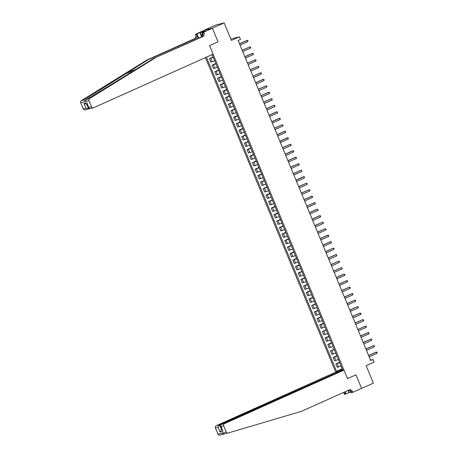 <?xml version="1.0" encoding="UTF-8"?>
<svg xmlns="http://www.w3.org/2000/svg" width="458" height="458" viewBox="0 0 458 458"><rect width="100%" height="100%" fill="white"/><g stroke="black" fill="none" stroke-linecap="round" stroke-linejoin="round"><path stroke-width="0.69" d="M205.424 57.605L335.714 372.154L216.187 425.745L219.525 424.91L221.483 429.638L222.078 429.49M204.142 30.245L212.438 28.282L218.048 41.815L212.398 28.173L204.142 30.245L215.901 24.972L224.162 22.9L231.422 40.436L239.425 36.846L230.855 39.062M361.007 388.619L373.396 383.191L366.137 365.656L374.134 362.066L373.058 359.473L370.533 360.103M212.398 28.173L224.162 22.9M239.425 36.846L240.502 39.445L238.149 40.499L370.705 360.526L373.058 359.473M361.631 388.464L355.986 374.827L347.513 378.623L209.575 45.611L213.113 54.158L93.587 107.75A1.689 1.546 75.9 0 1 91.531 106.829L88.984 100.674L80.722 102.747A1.689 1.546 -104.1 0 1 81.324 100.64L146.76 60.107L194.404 38.741A2.817 2.571 75.9 0 0 195.681 35.089L195.36 34.31L204.182 30.354M210.869 55.16L212.283 54.966L342.687 369.801L341.336 370.138L341.565 370.682M338.13 371.547L337.901 371.003L336.55 371.341L342.263 368.776M206.415 57.164L336.55 371.341M218.048 41.815L209.575 45.611L218.048 41.815M341.336 370.138L342.532 369.429M342.418 369.148L340.678 369.932L341.044 370.814M213.302 57.439L209.409 58.738L213.147 57.061M341.13 366.034L337.237 367.339L335.84 363.961L339.573 362.284M338.439 359.536L334.546 360.841L333.149 357.463L336.888 355.792M335.748 353.044L331.855 354.349L330.458 350.971L334.197 349.294M333.058 346.551L329.165 347.857L327.768 344.479L331.506 342.802M330.367 340.059L326.474 341.359L325.077 337.981L328.815 336.309M327.676 333.561L323.789 334.867L322.386 331.489L326.125 329.812M324.991 327.069L321.098 328.375L319.695 324.997L323.434 323.319M322.3 320.577L318.407 321.877L317.01 318.499L320.743 316.827M319.61 314.079L315.717 315.385L314.32 312.007L318.058 310.329M316.919 307.587L313.026 308.892L311.629 305.515L315.367 303.837M314.228 301.095L310.335 302.395L308.938 299.017L312.677 297.345M311.537 294.597L307.644 295.902L306.247 292.525L309.986 290.847M308.847 288.105L304.959 289.41L303.557 286.032L307.295 284.355M306.162 281.613L302.269 282.912L300.866 279.535L304.604 277.863M303.471 275.115L299.578 276.42L298.181 273.042L301.914 271.365M300.78 268.623L296.887 269.928L295.49 266.55L299.229 264.873M298.089 262.131L294.196 263.43L292.799 260.052L296.538 258.381M295.399 255.633L291.506 256.938L290.109 253.56L293.847 251.883M292.708 249.141L288.821 250.446L287.418 247.068L291.156 245.391M290.017 242.648L286.13 243.948L284.727 240.57L288.466 238.899M287.332 236.151L283.439 237.456L282.036 234.078L285.775 232.401M284.641 229.658L280.748 230.964L279.351 227.586L283.09 225.909M281.951 223.166L278.058 224.466L276.661 221.088L280.399 219.416M279.26 216.668L275.367 217.974L273.97 214.596L277.708 212.918M276.569 210.176L272.676 211.481L271.279 208.104L275.018 206.426M273.878 203.684L269.991 204.984L268.588 201.606L272.327 199.934M271.193 197.186L267.3 198.491L265.898 195.114L269.636 193.436M268.502 190.694L264.61 191.999L263.207 188.622L266.945 186.944M265.812 184.202L261.919 185.501L260.522 182.124L264.26 180.452M263.121 177.704L259.228 179.009L257.831 175.632L261.57 173.954M260.43 171.212L256.537 172.517L255.14 169.139L258.879 167.462M257.74 164.72L253.846 166.019L252.45 162.642L256.188 160.97M255.049 158.222L251.161 159.527L249.759 156.149L253.497 154.472M252.364 151.73L248.471 153.035L247.068 149.657L250.807 147.98M249.673 145.238L245.78 146.537L244.383 143.165L248.116 141.488M246.982 138.74L243.089 140.045L241.692 136.667L245.431 134.99M244.291 132.248L240.398 133.553L239.002 130.175L242.74 128.498M241.601 125.755L237.708 127.055L236.311 123.683L240.049 122.005M238.91 119.257L235.017 120.563L233.62 117.185L237.359 115.508M236.219 112.765L232.332 114.071L230.929 110.693L234.668 109.015M233.534 106.273L229.641 107.573L228.239 104.201L231.977 102.523M230.843 99.775L226.95 101.081L225.554 97.703L229.286 96.025M228.153 93.283L224.26 94.588L222.863 91.211L226.601 89.533M225.462 86.791L221.569 88.091L220.172 84.719L223.91 83.041M222.771 80.293L218.878 81.598L217.481 78.221L221.22 76.543M220.08 73.801L216.187 75.106L214.791 71.729L218.529 70.051M217.39 67.309L213.502 68.608L212.1 65.236L215.838 63.559M214.705 60.811L210.812 62.116L209.409 58.738M215.993 63.931L212.1 65.236M218.684 70.423L214.791 71.729M221.374 76.921L217.481 78.221M224.065 83.413L220.172 84.719M226.756 89.905L222.863 91.211M229.441 96.398L225.554 97.703M232.132 102.895L228.239 104.201M234.822 109.388L230.929 110.693M237.513 115.88L233.62 117.185M240.204 122.378L236.311 123.683M242.895 128.87L239.002 130.175M245.58 135.362L241.692 136.667M248.27 141.86L244.383 143.165M250.961 148.352L247.068 149.657M253.652 154.844L249.759 156.149M256.343 161.342L252.45 162.642M259.033 167.834L255.14 169.139M261.724 174.326L257.831 175.632M264.409 180.824L260.522 182.124M267.1 187.316L263.207 188.622M269.791 193.808L265.898 195.114M272.481 200.306L268.588 201.606M275.172 206.798L271.279 208.104M277.863 213.291L273.97 214.596M280.554 219.788L276.661 221.088M283.239 226.281L279.351 227.586M285.929 232.773L282.036 234.078M288.62 239.271L284.727 240.57M291.311 245.763L287.418 247.068M294.002 252.255L290.109 253.56M296.692 258.753L292.799 260.052M299.383 265.245L295.49 266.55M302.068 271.737L298.181 273.042M304.759 278.235L300.866 279.535M307.45 284.727L303.557 286.032M310.14 291.219L306.247 292.525M312.831 297.717L308.938 299.017M315.522 304.209L311.629 305.515M318.213 310.701L314.32 312.007M320.898 317.199L317.01 318.499M323.588 323.692L319.695 324.997M326.279 330.184L322.386 331.489M328.97 336.682L325.077 337.981M331.661 343.174L327.768 344.479M334.351 349.666L330.458 350.971M337.042 356.164L333.149 357.463M339.727 362.656L335.84 363.961M337.901 371.003L340.678 369.932M239.528 43.831L247.337 40.327L247.875 41.626L240.066 45.13M239.488 43.739L246.782 40.464L247.944 40.481L247.875 41.626M146.76 60.107L147.98 59.798L84.14 99.936L84.936 100.72L153.796 58.338L201.44 36.972A2.817 2.571 75.9 0 0 202.717 33.32L203.942 33.016L203.615 32.237L212.438 28.282M153.796 58.338L202.665 36.669A2.817 2.571 75.9 0 0 203.942 33.016M198.383 38.346L196.906 34.779A2.817 2.571 75.9 0 1 195.629 38.432L147.98 59.798M89.442 108.638L85.096 109.909A1.689 1.546 -104.1 0 1 83.27 108.901L80.722 102.747M86.762 99.277L89.579 98.567L155.016 58.034M201.509 36.554L199.871 32.604L200.226 32.512L201.663 35.987M204.56 31.493L205.945 30.8L200.226 32.512M204.537 31.436L202.001 32.644L203.615 32.237M195.36 34.31L196.974 33.903L198.749 38.18M199.871 32.604L196.974 33.903M202.928 34.882L202.001 32.644M89.579 98.567A1.689 1.546 75.9 0 0 88.984 100.674M201.64 31.883L202.339 33.566M83.27 108.901L85.938 108.231L88.669 108.987L86.717 104.281M85.938 108.231L83.98 103.502L86.711 104.258M83.98 103.502L86.906 102.769L88.972 108.14L90.026 108.666L93.352 107.836M86.906 102.769L88.972 108.14M227.998 433.039L225.29 433.72C222.559 433.68 221.689 433.903 222.668 434.379L224.569 433.806M225.29 433.72L228.055 433.028A1.689 1.546 75.9 0 0 228.113 433.01L301.37 411.358L349.013 389.993A2.817 2.571 -104.1 0 1 352.442 391.538L352.769 392.317L361.591 388.361L355.986 374.827L347.513 378.623L343.975 370.081L340.637 370.917L221.111 424.509L224.449 423.673A1.689 1.546 75.9 0 0 223.681 425.866L226.229 432.02A1.689 1.546 75.9 0 0 228.055 433.028M222.462 433.846L222.668 434.379M339.16 371.575L219.525 424.91L218.088 427.268L215.42 427.938L217.974 434.092L226.229 432.02M339.052 371.312L335.714 372.154M350.37 390.949L350.828 391.951M350.788 391.962L344.508 394.39L344.187 393.611A2.817 2.571 -104.1 0 0 343.403 392.512M352.769 392.317L351.149 392.724L350.273 390.611M343.975 370.081L224.449 423.673M344.817 391.876L345.406 393.302L344.187 393.611M345.189 391.71L346.128 393.983M222.571 434.402L219.851 435.083A1.689 1.546 -104.1 0 1 217.974 434.092M215.42 427.938A1.689 1.546 -104.1 0 1 216.187 425.745M348.79 390.096A2.817 2.571 -104.1 0 1 351.223 391.842L352.442 391.538M344.433 392.048A2.817 2.571 -104.1 0 1 345.406 393.302M349.019 392.683L348.08 390.416M348.412 390.268L349.38 392.598M222.038 429.386L221.483 429.638L220.046 431.997L218.088 427.268M223.681 425.866L221.014 426.535L220.601 425.917L221.111 424.509M221.014 426.535L222.972 431.264L220.601 425.917M242.219 50.323L250.028 46.819L250.566 48.119L242.757 51.622M242.179 50.231L250.028 46.819L250.852 47.495L250.566 48.119M244.904 56.821L252.719 53.317L253.257 54.611L245.442 58.114M244.87 56.723L252.163 53.454L253.326 53.472L253.257 54.611M247.595 63.313L255.409 59.809L255.948 61.109L248.133 64.612M247.56 63.221L254.854 59.946L256.016 59.964L255.948 61.109M250.286 69.805L258.1 66.301L258.638 67.601L250.824 71.105M250.245 69.713L258.1 66.301L258.707 66.462L258.638 67.601M201.566 36.915L202.356 33.503M350.433 390.995L349.214 390.142M252.976 76.297L260.791 72.799L261.329 74.093L253.514 77.597M252.936 76.205L260.23 72.937L261.398 72.954L261.329 74.093M255.667 82.795L263.482 79.291L264.02 80.591L256.205 84.095M255.627 82.703L262.921 79.429L264.083 79.446L264.02 80.591M258.358 89.287L266.167 85.783L266.705 87.083L258.896 90.587M258.318 89.196L266.167 85.783L266.991 86.459L266.705 87.083M261.049 95.779L268.857 92.281L269.396 93.575L261.587 97.079M261.008 95.688L268.302 92.419L269.464 92.436L269.396 93.575M263.734 102.277L271.548 98.773L272.086 100.073L264.272 103.577M263.699 102.186L270.993 98.911L272.155 98.928L272.086 100.073M266.424 108.769L274.239 105.266L274.777 106.565L266.962 110.069M266.39 108.678L274.239 105.266L274.846 105.426L274.777 106.565M269.115 115.261L276.93 111.763L277.468 113.057L269.653 116.561M269.075 115.17L276.369 111.901L277.537 111.918L277.468 113.057M271.806 121.759L279.62 118.256L280.159 119.555L272.344 123.059M271.766 121.668L279.059 118.393L280.227 118.41L280.159 119.555M274.497 128.251L282.311 124.748L282.849 126.047L275.035 129.551M274.457 128.16L282.311 124.748L283.13 125.423L282.849 126.047M277.187 134.744L284.996 131.246L285.534 132.539L277.725 136.043M277.147 134.652L284.441 131.383L285.603 131.4L285.534 132.539M279.878 141.241L287.687 137.738L288.225 139.037L280.416 142.541M279.838 141.15L287.132 137.875L288.294 137.892L288.225 139.037M282.563 147.734L290.378 144.23L290.916 145.529L283.101 149.033M282.529 147.642L290.378 144.23L291.202 144.905L290.916 145.529M285.254 154.226L293.068 150.728L293.607 152.022L285.792 155.525M285.219 154.134L292.513 150.865L293.675 150.882L293.607 152.022M287.945 160.724L295.759 157.22L296.297 158.52L288.483 162.023M287.905 160.632L295.198 157.357L296.366 157.375L296.297 158.52M290.635 167.216L298.45 163.712L298.988 165.012L291.173 168.515M290.595 167.124L298.45 163.712L299.269 164.388L298.988 165.012M293.326 173.708L301.141 170.204L301.673 171.504L293.864 175.008M293.286 173.616L301.141 170.204L301.959 170.886L301.673 171.504M296.017 180.206L303.826 176.702L304.364 178.002L296.555 181.505M295.977 180.114L303.27 176.84L304.433 176.857L304.364 178.002M298.708 186.698L306.517 183.194L307.055 184.494L299.246 187.998M298.668 186.606L306.517 183.194L307.341 183.87L307.055 184.494M301.393 193.19L309.207 189.686L309.745 190.986L301.931 194.49M301.358 193.099L309.207 189.686L309.814 189.847L309.745 190.986M304.083 199.688L311.898 196.184L312.436 197.484L304.622 200.988M304.049 199.596L311.337 196.322L312.505 196.339L312.436 197.484M306.774 206.18L314.589 202.676L315.127 203.976L307.312 207.48M306.734 206.089L314.589 202.676L315.196 202.837L315.127 203.976M309.465 212.672L317.28 209.169L317.818 210.468L310.003 213.972M309.425 212.581L317.28 209.169L318.098 209.85L317.818 210.468M312.156 219.17L319.97 215.666L320.503 216.966L312.694 220.47M312.116 219.073L319.409 215.804L320.571 215.821L320.503 216.966M314.846 225.662L322.655 222.159L323.193 223.458L315.385 226.962M314.806 225.571L322.655 222.159L323.48 222.834L323.193 223.458M317.537 232.154L325.346 228.651L325.884 229.95L318.07 233.454M317.497 232.063L325.346 228.651L326.17 229.332L325.884 229.95M320.222 238.652L328.037 235.149L328.575 236.448L320.76 239.952M320.188 238.555L327.481 235.286L328.644 235.303L328.575 236.448M322.913 245.144L330.728 241.641L331.266 242.94L323.451 246.444M322.879 245.053L330.728 241.641L331.334 241.801L331.266 242.94M325.604 251.637L333.418 248.133L333.956 249.433L326.142 252.936M325.564 251.545L333.418 248.133L334.025 248.293L333.956 249.433M328.294 258.135L336.109 254.631L336.647 255.93L328.833 259.434M328.254 258.037L335.548 254.768L336.71 254.785L336.647 255.93M330.985 264.627L338.794 261.123L339.332 262.423L331.523 265.926M330.945 264.535L338.794 261.123L339.618 261.799L339.332 262.423M333.676 271.119L341.485 267.615L342.023 268.915L334.214 272.418M333.636 271.027L341.485 267.615L342.309 268.296L342.023 268.915M336.367 277.617L344.176 274.113L344.714 275.413L336.899 278.916M336.327 277.519L343.62 274.25L344.782 274.268L344.714 275.413M339.052 284.109L346.866 280.605L347.404 281.905L339.59 285.408M339.017 284.017L346.866 280.605L347.473 280.765L347.404 281.905M341.742 290.601L349.557 287.097L350.095 288.397L342.281 291.901M341.702 290.509L349.557 287.097L350.164 287.258L350.095 288.397M344.433 297.099L352.248 293.595L352.786 294.895L344.971 298.398M344.393 297.002L351.687 293.733L352.855 293.75L352.786 294.895M347.124 303.591L354.939 300.087L355.477 301.387L347.662 304.891M347.084 303.499L354.939 300.087L355.757 300.763L355.477 301.387M349.815 310.083L357.624 306.579L358.162 307.879L350.353 311.383M349.775 309.992L357.624 306.579L358.448 307.261L358.162 307.879M352.505 316.581L360.314 313.077L360.852 314.377L353.044 317.881M352.465 316.484L359.759 313.215L360.921 313.232L360.852 314.377M355.19 323.073L363.005 319.57L363.543 320.869L355.729 324.373M355.156 322.982L363.005 319.57L363.829 320.245L363.543 320.869M357.881 329.565L365.696 326.062L366.234 327.361L358.419 330.865M357.847 329.474L365.696 326.062L366.303 326.222L366.234 327.361M360.572 336.063L368.387 332.56L368.925 333.859L361.11 337.363M360.532 335.966L367.826 332.697L368.993 332.714L368.925 333.859M363.263 342.555L371.077 339.052L371.615 340.351L363.801 343.855M363.223 342.464L371.077 339.052L371.684 339.212L371.615 340.351M365.953 349.048L373.768 345.544L374.306 346.843L366.492 350.347M365.913 348.956L373.768 345.544L374.587 346.225L374.306 346.843M368.644 355.545L376.453 352.042L376.991 353.341L369.182 356.839M368.604 355.448L375.898 352.179L377.06 352.196L376.991 353.341M212.163 61.778L210.76 58.401M214.848 68.271L213.451 64.893M217.539 74.769L216.142 71.391M220.229 81.261L218.832 77.883M222.92 87.753L221.523 84.375M225.611 94.251L224.214 90.873M228.302 100.743L226.899 97.365M230.992 107.235L229.59 103.857M233.677 113.733L232.28 110.355M236.368 120.225L234.971 116.847M239.059 126.717L237.662 123.339M241.75 133.215L240.353 129.837M244.44 139.707L243.043 136.329M247.131 146.199L245.728 142.822M249.822 152.691L248.419 149.319M252.507 159.189L251.11 155.812M255.198 165.681L253.801 162.304M257.888 172.174L256.491 168.802M260.579 178.672L259.182 175.294M263.27 185.164L261.867 181.786M265.961 191.656L264.558 188.284M268.651 198.154L267.249 194.776M271.336 204.646L269.939 201.268M274.027 211.138L272.63 207.766M276.718 217.636L275.321 214.258M279.409 224.128L278.012 220.75M282.099 230.62L280.697 227.248M284.79 237.118L283.387 233.74M287.481 243.61L286.078 240.232M290.166 250.102L288.769 246.73M292.857 256.6L291.46 253.222M295.547 263.092L294.15 259.715M298.238 269.585L296.841 266.212M300.929 276.082L299.526 272.705M303.62 282.575L302.217 279.197M306.305 289.067L304.908 285.695M308.995 295.565L307.599 292.187M311.686 302.057L310.289 298.679M314.377 308.549L312.98 305.177M317.068 315.047L315.671 311.669M319.758 321.539L318.356 318.161M322.449 328.031L321.047 324.659M325.134 334.529L323.737 331.151M327.825 341.021L326.428 337.643M330.516 347.513L329.119 344.141M333.206 354.011L331.81 350.633M335.897 360.503L334.5 357.125M338.588 366.995L337.185 363.618M124.399 74.408L136.919 68.792M201.44 36.972L202.665 36.669M195.629 38.432L194.404 38.741M88.863 107.498L91.531 106.829M81.324 100.64L84.14 99.936M196.906 34.779L195.681 35.089M222.972 431.264L220.046 431.997M87.312 104.132L86.465 104.344M222.622 434.39L219.794 435.1"/></g></svg>
